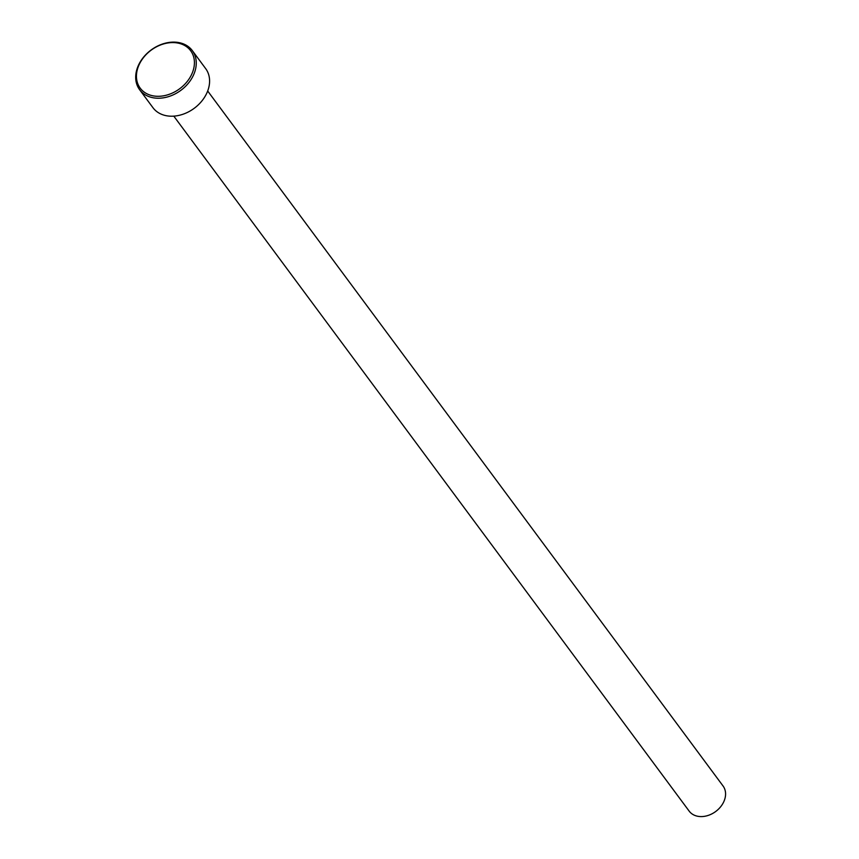 <?xml version="1.0" encoding="UTF-8"?>
<svg xmlns="http://www.w3.org/2000/svg" width="859" height="859" viewBox="0 0 859 859"><rect width="100%" height="100%" fill="white"/><g stroke="black" fill="none" stroke-linecap="round" stroke-linejoin="round"><path stroke-width="1.29" d="M139.62 89.712L152.956 107.697A32.814 25.061 -36.6 0 0 164.778 115.374A32.814 25.061 -36.6 0 0 200.888 102.157A32.814 25.061 -36.6 0 0 205.666 68.613L192.33 50.627A32.814 25.061 143.4 0 1 187.552 84.182A32.814 25.061 143.4 0 1 151.442 97.389A32.814 25.061 143.4 0 1 139.62 89.712A32.814 25.061 143.4 0 1 144.398 56.168A32.814 25.061 143.4 0 1 180.508 42.95A32.814 25.061 143.4 0 1 192.33 50.627M179.348 43.39A31.407 23.988 -36.6 0 0 139.996 62.922A31.407 23.988 -36.6 0 0 151.528 95.499A31.407 23.988 -36.6 0 0 190.87 75.957A31.407 23.988 -36.6 0 0 179.348 43.39M207.695 91.011L723.053 785.985A21.099 16.117 143.4 0 1 719.982 807.557A21.099 16.117 143.4 0 1 696.767 816.05A21.099 16.117 143.4 0 1 689.165 811.121L173.808 116.137"/></g></svg>
